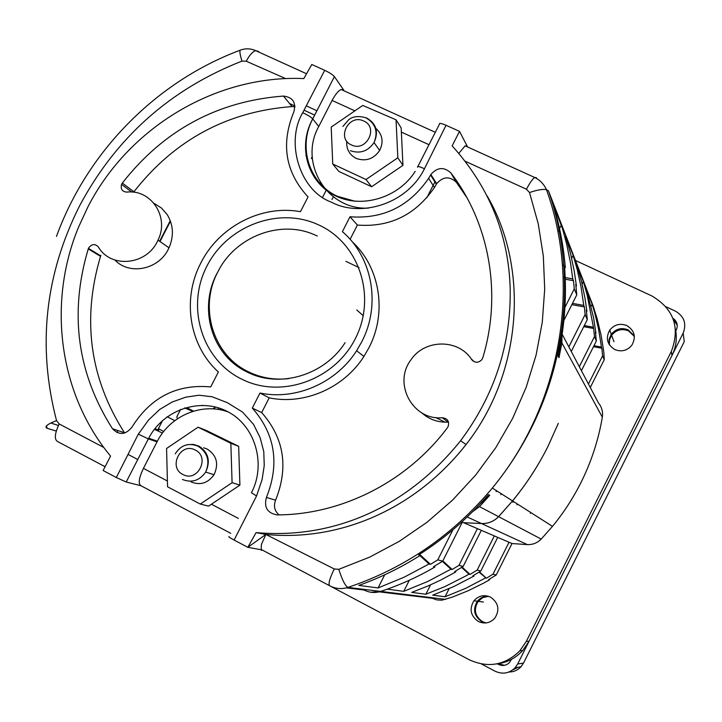 <?xml version="1.0" encoding="UTF-8"?>
<svg xmlns="http://www.w3.org/2000/svg" width="722" height="722" viewBox="0 0 722 722"><rect width="100%" height="100%" fill="white"/><g stroke="black" fill="none" stroke-linecap="round" stroke-linejoin="round"><path stroke-width="1.08" d="M117.072 432.595L117.885 430.538M162.495 433.074L154.391 429.319M158.416 428.624L163.695 431.503M162.612 420.457L157.775 429.888L158.84 430.132L158.01 429.419M154.869 428.697L157.739 429.879M177.404 418.796L176.818 416.774L180.635 409.356L176.818 416.774M202.81 405.683L202.061 405.304M306.895 156.295L305.875 155.781M338.862 171.43L371.622 186.727L402.948 165.347L401.17 127.938L396.044 119.807L362.724 105.448L331.217 127.09L332.743 164.02L338.862 171.43M371.622 186.727L366 179.525L332.743 164.02M402.948 165.347L397.831 157.793L366 179.525M396.044 119.807L397.831 157.793M346.768 141.205C346.217 149.183 349.448 154.95 356.46 158.506C365.955 161.683 373.68 159.011 379.646 150.474C383.815 141.891 382.552 134.518 375.846 128.354M208.586 506.122L239.912 485.112L238.666 446.313L206.366 430.474L198.063 427.198L166.565 448.479L167.558 486.79L200.274 504.064L208.586 506.122M238.666 446.313L230.85 443.281L198.063 427.198M239.912 485.112L232.087 482.702L200.274 504.064M230.85 443.281L232.087 482.702M191.104 481.953C200.346 485.572 207.99 483.153 214.046 474.697C219.01 463.813 216.708 455.266 207.16 449.048L203.604 447.775M200.987 447.369L199.976 447.333M673.337 319.467L677.236 325.189M504.488 665.314L498.207 663.753M634.394 336.479L628.438 330.838C621.777 328.311 616.173 329.783 611.624 335.261L609.548 339.827L609.368 344.8M488.514 596.291L482.765 597.617L478.163 601.336C473.388 609.458 474.841 616.245 482.54 621.687L486.05 622.933M496.167 664.005C506.645 662.832 515.481 658.356 522.692 650.567L529.055 641.235L671.983 355.477C676.072 347.101 677.245 338.383 675.512 329.34M609.097 344.367L609.133 339.132L611.272 334.295C615.839 328.799 621.462 327.319 628.14 329.864L634.349 335.974M485.671 622.969L481.754 621.651C474.047 616.191 472.585 609.377 477.377 601.236C480.175 597.834 483.767 596.155 488.144 596.182M575.497 260.507L651.704 295.867C673.861 308.917 680.395 327.472 671.307 351.533L526.329 641.353L519.867 650.82C504.994 665.341 488.099 668.319 469.21 659.746L329.882 585.885C335.667 588.836 341.687 589.342 347.941 587.401C345.306 586.065 342.255 580.046 338.789 569.324L334.232 568.954L265.849 534.442L261.418 544.487C261.048 549.577 261.247 551.382 262.014 549.902L247.817 547.321L234.108 540.047C229.749 537.691 228.08 536.545 229.109 536.608M194.597 514.172L194.028 513.865M614.819 349.565C621.462 352.137 627.129 350.721 631.795 345.306C636.344 337.165 634.692 330.586 626.849 325.586C620.072 323.014 614.368 324.512 609.738 330.089C605.406 338.149 607.103 344.638 614.819 349.565M478.37 621.489C484.624 624.25 490.112 623.14 494.823 618.176C499.976 609.828 498.559 602.825 490.581 597.157C484.164 594.386 478.614 595.596 473.93 600.785C469.074 609.043 470.554 615.947 478.37 621.489M666.036 306.778L675.386 311.119C684.167 316.299 686.766 323.627 683.174 333.095L517.683 663.987L515.066 667.796C509.2 673.464 502.548 674.601 495.102 671.216L481.439 663.987M497.332 663.78L498.514 664.402C502.638 666.271 506.312 665.621 509.533 662.462L511.447 659.376M675.639 331.236L676.315 329.891C678.211 325.135 677.065 321.254 672.886 318.258M583.746 326.678L593.674 328.492L587.004 294.287L583.313 281.499L582.085 283.936M593.123 327.174L584.306 325.559M461.62 567.42L468.975 574.143L466.024 575.858L444.743 586.661L425.836 594.242L430.574 584.847M442.369 561.346L450.934 569.198L452.198 569.496L458.948 565.362L463.163 566.454L454.625 571.634L455.844 571.914L440.483 580.181L427.857 586.038L411.702 592.383L425.836 594.242M468.975 574.143L470.076 574.405L477.17 570.073L480.825 571.021L472.856 575.849L473.912 576.093L473.343 575.569M450.934 569.198L427.821 581.436L403.751 591.336L387.362 589.17L380.774 591.417L370.946 592.248M379.267 591.859L432.243 598.258L436.909 599.919L441.846 600.19L452.225 597.166L468.172 590.74L483.641 583.123L489.669 579.739L489.164 579.279M479.002 572.158L486.366 578.223L493.009 574.18L496.204 575.01L488.74 579.531L489.669 579.739M485.41 577.997L465.636 588.367L445.041 596.778L432.731 595.154L453.723 586.598L473.912 576.093M480.825 571.021L497.72 537.385L481.33 530.327L463.163 566.454M477.17 570.073L494.326 535.923M470.076 574.405L462.107 567.113M517.53 504.109L516.934 504.849M512.891 502.295L513.495 501.537M593.674 328.492L594.468 336.569L579.315 366.722M561.969 335.531L561.887 342.932L558.981 357.688M560.101 346.533L558.99 357.697L558.115 356.208C564.73 326.082 566.851 295.948 564.487 265.786L565.317 267.754C563.494 245.236 559.225 223.396 552.501 202.223L562.501 228.703L566.626 243.874L570.57 263.205L572.745 278.918L565.191 277.573M565.254 279.233L573.485 280.696L572.745 278.918M573.485 280.696L574.261 288.881L576.788 294.838L575.741 284.342L576.445 286.056L574.306 271.472L570.551 253.512L565.606 235.932L573.151 255.335L577.176 269.342L581.093 287.221L583.755 305.406L572.492 303.375M571.842 304.666L584.396 306.931L583.755 305.406M584.396 306.931L585.118 314.53L587.284 319.638L586.3 309.891L586.914 311.363L584.919 297.807L581.418 281.111L576.806 264.757L583.313 281.499M581.418 370.702L596.345 340.992L594.468 336.569M596.345 340.992L595.424 331.949L595.957 333.221L593.511 317.418L586.499 289.666L592.166 304.269L594.829 313.24L598.43 328.465L600.993 343.952L601.372 347.074L593.98 345.703M593.484 346.686L601.859 348.23L601.372 347.074M601.859 348.23L602.608 355.793L604.251 359.673L603.845 352.309L601.164 335.513L597.229 319.034L593.195 306.146L548.476 190.843L546.419 189.579C542.547 189.002 536.915 189.994 529.506 192.557L526.482 189.236C529.722 182.982 532.448 179.065 534.686 177.468L536.491 177.747M346.325 587.87L364.123 590.027C369.429 592.726 374.944 593.186 380.656 591.417C399.474 585.244 417.542 577.122 434.852 567.05L434.121 566.382M419.888 555.606L429.021 563.99L430.493 564.342L437.776 559.866L442.694 561.147L433.498 566.743L434.852 567.05M429.021 563.99L404.058 577.239L378.075 587.943L358.834 585.407C380.304 577.726 400.8 567.709 420.312 555.335L419.058 554.686M480.184 503.839L489.724 495.346L488.478 494.597C468.046 518.188 444.779 538.296 418.688 554.92L420.312 555.335M489.724 495.346L479.498 506.636L472.567 511.708M461.845 521.943L463.533 522.674L481.493 523.54C488.153 523.721 493.848 521.428 498.577 516.663L512.53 500.915C526.311 484.128 538.08 466.06 547.845 446.683C538.098 466.06 526.329 484.137 512.548 500.933L498.604 516.681C493.875 521.446 488.189 523.739 481.529 523.549L463.596 522.692L481.33 530.327M496.204 575.01L511.997 543.531L527.385 544.614C532.782 544.767 537.394 542.926 541.22 539.081L552.483 526.365C563.611 512.819 573.115 498.207 580.966 482.558C591.354 461.719 598.475 439.924 602.328 417.154C603.105 411.838 601.805 407.091 598.439 402.921L562.167 334.241M592.166 304.269L591.137 306.327M449.111 588.683L445.041 596.778M493.009 574.18L509.037 542.249L511.997 543.531M486.366 578.223L479.426 571.896M509.037 542.249L497.72 537.385M547.845 446.683L558.314 423.327M501.447 493.857L500.806 494.66M331.967 199.462L333.32 196.835M559.839 352.526L559.09 351.641M558.259 350.648L557.835 350.143M558.602 353.988L559.433 355.432M573.151 255.335L571.671 258.268M409.338 580.244L403.751 591.336M51.551 422.641L51.731 423.336L58.473 425.457M575.93 285.966L576.445 286.056M558.981 347.065L558.115 346.65M563.873 320.487L576.788 294.838M564.92 307.446L574.27 288.881M564.514 277.456L563.187 277.221M214.281 408.968L215.093 407.37M209.245 305.036L208.505 304.666M322.563 197.35L326.182 190.283M359.042 267.645L345.919 261.346M561.346 224.957L559.532 228.549M558.981 229.632L557.898 231.78M551.274 378.057L550.498 378.138M445.041 422.18L435.646 417.524M384.709 574.811L378.075 587.943M462.333 522.15L442.694 561.147M437.776 559.875L452.947 529.74M430.493 564.342L419.599 554.334M559.839 342.454L559.397 339.313M551.915 375.927L551.382 375.115M563.864 265.497L562.438 264.83M563.981 267.131L565.317 267.754M223.035 409.482L223.297 410.475M426.828 197.783L434.906 181.89M170.464 221.212L159.995 241.518M170.257 220.67L159.643 241.274M128.038 454.4L137.758 459.517M143.434 468.37L157.378 441.196L148.687 438.236C163.235 409.952 200.057 397.01 227.529 411.567C255.263 425.61 266.472 464.038 251.455 492.747L256.545 495.987L262.095 479.561L264.243 465.573L263.783 451.683L260.182 437.785L253.53 424.374L242.547 412.063L227.286 402.659L212.106 396.757L198.992 395.223L185.716 397.19L172.233 401.992L159.788 409.392L148.651 419.897L138.317 434.148L116.305 477.513L126.206 481.998L141.025 485.762C138.037 483.93 138.841 478.135 143.434 468.37L167.414 481.005M116.305 477.513L103.138 470.527L110.556 456.087C58.789 393.896 47.083 302.807 78.617 226.988L87.714 207.304C128.218 127.641 215.851 74.664 303.845 78.581L311.778 64.475L324.701 70.323L302.717 112.722C285.091 142.324 299.865 190.933 331.344 202.124C360.07 217.719 406.784 204.497 424.455 168.767C419.464 166.475 417.154 165.952 417.524 167.197M56.289 431.088L47.12 428.299C44.087 426.756 47.237 424.193 56.542 420.619L59.213 423.967C54.673 433.606 54.132 439.463 57.589 441.539L105.096 466.719M56.542 420.619C37.192 346.407 44.908 274.73 79.7 205.608C116.17 137.424 170.248 89.266 241.942 61.117C239.912 54.349 239.388 50.675 240.363 50.116C245.48 48.257 250.57 48.428 255.633 50.621C252.556 51.731 249.415 55.26 246.229 61.217L285.75 78.635M435.303 132.297L341.154 89.501L343.798 90.178L334.403 76.622C332.752 74.718 329.521 72.624 324.701 70.323M548.476 190.843C574.712 265.777 568.81 354.015 531.085 428.543C520.372 449.788 507.458 469.625 492.332 488.054C560.958 405.141 581.517 286.246 546.428 189.588C543.874 184.065 539.957 180.031 534.686 177.468L465.139 145.853L467.251 146.277L459.499 131.359L446.034 125.267C441.241 123.218 439.039 122.866 439.427 124.211L417.876 166.511M459.499 131.359L452.134 145.844C489.245 187.124 508.595 234.65 510.174 288.412C511.194 344.186 494.66 394.97 460.582 440.763C408.851 505.283 335.892 539.686 256.102 532.61L247.817 547.321L265.849 534.442C340.369 541.78 415.764 508.73 466.078 444.508C522.764 372.498 529.073 267.465 487.188 195.987M256.102 532.61L265.849 534.442M446.034 125.267L424.455 168.767M293.818 111.955C296.345 102.569 292.897 97.271 283.484 96.062C217.539 101.116 163.822 130.122 122.316 183.063L121.549 184.39C120.439 189.092 122.189 191.664 126.801 192.115C151.142 189.038 169.67 217.196 158.019 240.137L157.351 241.509C146.115 265.362 110.646 268.521 98.418 247.014C95.069 243.558 91.82 243.865 88.662 247.926L88.255 248.91C69.086 313.213 77.146 373.148 112.461 428.715C119.121 435.456 125.592 434.96 131.882 427.234C150.618 397.308 176.899 383.869 210.734 386.911L218.378 371.974C189.317 345.82 181.944 299.531 200.472 263.692L200.887 262.88C219.064 226.509 261.572 204.47 300.451 211.699L308.032 196.907C285.407 172.332 280.668 144.021 293.818 111.955M252.303 408.083C275.154 434.039 279.865 463.822 266.436 497.44C263.801 507.313 267.348 513.125 277.049 514.894C341.416 514.849 406.757 481.908 447.044 428.227L448.1 426.657C449.562 421.44 447.64 418.462 442.333 417.722C412.867 420.7 392.858 383.716 410.737 360.143C424.374 338.97 458.488 338.528 471.701 359.619C474.968 363.076 478.334 363.103 481.818 359.709L482.801 357.742C502.178 293.719 489.426 223.08 450.925 173C444.012 166.638 437.324 167.143 430.872 174.516L428.606 178.352C409.248 206.429 383.048 219.235 350.008 216.762L342.399 231.663C372.48 257.185 381.135 304.837 361.731 341.858L356.614 350.739C336.118 383.03 295.74 400.539 259.983 393.039L252.303 408.083L261.671 412.587C284.098 438.037 288.746 467.242 275.596 500.184L266.436 497.44M148.687 438.236L148.344 438.895L138.317 434.148M157.378 441.196C170.491 415.385 202.431 402.163 228.441 412.045M341.154 89.501C338.32 90.746 335.306 94.392 332.093 100.448L318.745 126.485C298.43 162.757 326.895 210.391 368.5 208.107M465.139 145.853L458.813 153.353M133.597 192.232L133.904 191.781C174.607 139.869 227.322 111.468 292.031 106.576L294.955 106.811M124.68 433.056L124.464 432.749C89.745 378.247 81.766 319.449 100.52 256.364L100.918 255.407M114.924 260.055C129.455 275.506 158.533 269.676 168.352 249.162L169.011 247.817C174.02 236.121 173.442 225.102 167.296 214.768L161.466 208.035L153.994 203.288M278.963 514.867C274.504 510.851 273.385 505.951 275.596 500.184M352.047 241.59C379.952 267.014 387.434 312.382 368.951 347.724L363.942 356.424C343.862 388.075 304.278 405.213 269.189 397.849L261.671 412.587M430.574 175.031L436.368 184.2L434.445 187.467C415.475 214.985 389.79 227.511 357.381 225.056L350.107 239.316M436.368 184.2L436.666 183.704C442.992 176.475 449.544 175.987 456.331 182.233L466.981 197.765M474.038 361.65L470.961 358.554M421.81 412.867C429.229 419.473 437.956 422.56 448.01 422.126L448.542 422.117M357.381 225.056L350.008 216.762M269.189 397.849L259.983 393.039M288.791 378.599C275.235 380.133 262.393 378.147 250.245 372.651L247.98 371.559C212.701 354.646 198.767 307.184 217.9 271.779C235.21 236.563 280.452 219.19 314.991 234.984L317.274 236.022M314.684 115.096L304.043 110.195M294.928 105.999L289.558 103.535M306.327 105.845L316.895 110.782M586.463 311.281L586.914 311.363M571.264 351.479L587.284 319.638M568.846 346.885L585.127 314.53M215.688 407.046L212.8 408.86M363.265 315.749L356.794 309.991M220.445 409.825L221.022 408.697M220.634 408.562L220.03 409.744M455.844 571.914L455.185 571.31M458.948 565.362L477.413 528.639M452.198 569.496L442.821 560.904M496.104 491.691L496.763 490.879M530.39 513.342L530.95 512.656M590.289 387.488L604.251 359.673M588.448 384.005L602.608 355.793M306.778 136.954L306.29 136.638M187.431 407.993L193.55 411.143M167.224 416.747L174.796 420.655M319.864 183.18L320.27 182.44M366.713 117.993C376.361 123.688 378.815 131.882 374.068 142.568C368.012 151.241 360.161 153.976 350.522 150.754L350.35 150.672M351.65 145.05C336.136 138.958 348.482 113.697 363.437 120.881L363.563 120.935C378.987 127.081 366.55 152.297 351.65 145.05M187.738 444.626L193.361 444.409L198.884 446.106C208.441 452.459 210.716 461.114 205.68 472.08C199.534 480.671 191.772 483.135 182.386 479.462M183.081 474.58C167.82 467.685 180.401 441.954 195.102 449.959L195.22 450.014C210.409 456.963 197.738 482.639 183.081 474.58M671.983 355.477L671.307 351.533M526.329 641.353L529.055 641.235M523.513 663.076L684.212 341.696M512.728 669.908L518.17 667.272M508.965 672.011C513.694 671.983 517.701 670.242 520.968 666.794L523.504 663.094L517.683 663.987M684.23 341.659L683.174 333.095M498.514 664.402L499.236 664.303M445.727 599.395L380.774 591.417M552.483 526.365L492.332 488.054C452.947 535.164 404.816 568.286 347.941 587.401L380.656 591.417M541.22 539.081L479.498 506.636M561.887 342.932L602.328 417.154M527.385 544.614L481.529 523.549M47.12 428.299L46.452 425.881M481.493 523.54L467.188 516.97M184.67 407.93L192.819 411.359M329.376 585.614L262.014 549.902M230.769 533.341L141.025 485.762M241.942 61.117L246.229 61.217M258.638 51.47L255.633 50.621L306.552 73.77M529.506 192.557L538.233 223.775L543.332 256.084L544.704 289.044L542.285 322.211L536.085 355.125L526.167 387.317L512.665 418.336L495.743 447.739L475.636 475.103L452.64 500.048L427.072 522.223L399.302 541.319L369.736 557.095L338.789 569.324M329.891 585.885C327.978 584.612 329.431 578.972 334.232 568.954M256.545 495.978L234.108 540.047M319.494 225.291L316.904 224.118C277.013 206.582 226.013 226.753 206.366 267.212C186.177 307.419 201.835 359.258 240.995 378.797L243.567 380.043C283.168 398.761 336.01 378.996 355.964 337.345C376.478 295.966 359.005 243.666 319.494 225.291M211.429 504.218L238.377 518.423M157.035 441.846L148.344 438.895L126.224 481.998L148.651 438.299M59.213 423.967L103.851 447.505M415.204 171.34C398.661 197.81 361.054 209.461 334.024 195.111C306.805 181.06 297.717 145.501 312.725 118.886L334.403 76.622L312.734 118.895C310.992 117.054 307.653 114.997 302.717 112.722M355.26 201.312L337.409 196.276C309.178 183.668 297.672 146.855 312.734 118.895L318.745 126.485M428.985 144.707L401.369 132.09M354.863 110.845L332.093 100.448M526.482 189.236L465.221 161.25M292.031 106.576L283.484 96.062M112.461 428.715L124.464 432.749M100.52 256.364L88.255 248.91M122.316 183.063L133.904 191.781M442.333 417.722L448.01 422.126M472.865 360.892L471.701 359.619M456.331 182.233L450.925 173M217.854 409.374L218.622 407.885M312.22 156.439L311.344 158.56M319.873 183.198L320.279 182.458M379.646 150.474L374.068 142.568C378.346 131.729 375.602 123.462 365.837 117.767C354.773 114.599 350.233 118.679 348.888 119.509L342.887 126.449M214.046 474.697L205.68 472.08C210.228 461.141 207.665 452.504 197.981 446.169C188.424 442.496 180.843 445.059 175.256 453.849M613.971 341.714L611.624 335.261M483.442 602.031L478.163 601.336M522.692 650.567L519.867 650.82M611.272 334.295L609.738 330.089M477.377 601.236L473.93 600.785M520.968 666.794L515.066 667.796M240.255 50.161C156.024 81.631 87.227 151.683 56.469 236.446M460.582 440.763L466.078 444.508M100.71 255.85L88.454 248.377M169.011 247.817L158.019 240.137M131.783 192.061L121.549 184.39M436.666 183.704L430.872 174.516M434.445 187.467L428.606 178.352M363.942 356.424L356.614 350.739M345.098 342.652C324.647 375.178 279.243 388.987 246.563 371.731C210.743 354.574 197.954 306.633 217.9 271.779M193.081 411.278L184.931 407.849"/></g></svg>
